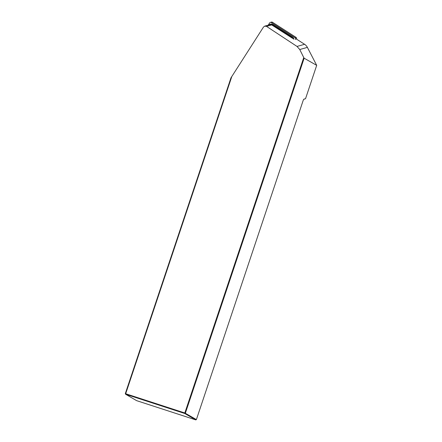 <?xml version="1.0" encoding="UTF-8"?>
<svg xmlns="http://www.w3.org/2000/svg" width="442" height="442" viewBox="0 0 442 442"><rect width="100%" height="100%" fill="white"/><g stroke="black" fill="none" stroke-linecap="round" stroke-linejoin="round"><path stroke-width="0.66" d="M295.759 38.631L304.582 44.294A8.05 8 74.2 0 1 307.378 47.366L316.693 65.355L305.538 98.693L303.914 99.157A1.774 0.348 -72 0 0 303.881 99.168A1.774 0.348 -72 0 0 303.101 100.665L196.392 419.591L184.828 412.983L303.753 57.548L299.753 49.526L297.018 46.438L266.554 26.398L264.752 26.122L263.471 27.078L230.978 77.82L125.307 393.64L125.605 394.242L136.639 400.656L195.789 419.9L184.762 413.491L125.605 394.242L125.677 393.739L125.307 393.64M305.538 98.693L303.698 99.362M316.693 65.355L304.14 58.2L185.364 413.176L184.762 413.491L184.828 412.983L125.677 393.739L231.862 76.378M304.14 58.2L303.753 57.548M264.752 26.122L269.902 24.664A2.254 2.238 74.2 0 1 271.719 24.934L293.88 39.167M195.789 419.9L196.392 419.591M268.708 25.001A2.575 2.558 74.2 0 1 271.891 24.664L291.886 37.504A2.575 2.558 74.2 0 1 292.764 38.448M269.813 24.354L270.642 24.122A2.575 2.558 74.2 0 1 272.72 24.432L292.714 37.272A2.575 2.558 74.2 0 1 293.891 39.161M296.499 39.106A1.287 1.282 -105.8 0 0 296.063 37.393L294.958 37.708A1.287 1.282 74.2 0 1 295.35 39.487M296.063 37.393L272.487 22.255A1.287 1.282 -105.8 0 0 271.449 22.1L270.344 22.415A1.287 1.282 74.2 0 1 271.377 22.57L294.958 37.708M268.233 25.139L269.609 22.956A1.287 1.282 74.2 0 1 270.344 22.415M299.753 49.526L307.378 47.366M266.554 26.398L271.719 24.934M297.018 46.438L304.582 44.294M291.886 37.504L292.714 37.272M272.72 24.432L271.891 24.664M272.487 22.255L271.377 22.57"/></g></svg>
